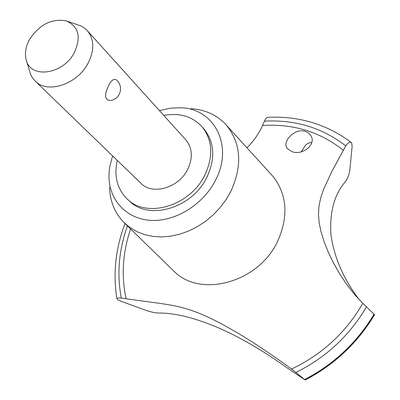 <?xml version="1.0" encoding="UTF-8"?>
<svg xmlns="http://www.w3.org/2000/svg" width="400" height="400" viewBox="0 0 400 400"><rect width="100%" height="100%" fill="white"/><g stroke="black" fill="none" stroke-linecap="round" stroke-linejoin="round"><path stroke-width="0.6" d="M117.23 160.385C113.825 176.12 117.165 189.015 127.26 199.075L129.525 201.16C148.845 220.87 192.16 208.155 206.805 177.445C215.515 158.645 214.61 142.535 204.1 129.12L202.095 126.79C192.39 116.35 179.62 112.565 163.775 115.425M127.26 199.075C146.615 218.815 190.05 206.035 204.765 175.23C213.51 156.375 212.62 140.225 202.095 126.79M109.555 187.325C110 201.5 114.89 213.315 124.23 222.775L130.285 227.785L137.19 231.785L144.825 234.685L153.05 236.41L161.71 236.92L170.645 236.19L179.67 234.22L188.61 231.04L197.285 226.71L205.515 221.31L213.13 214.945L219.975 207.75L225.915 199.865L230.825 191.455C242.74 165.13 241.095 142.84 225.885 124.58C216.755 114.92 205.115 109.62 190.965 108.69M112.585 155.89L109.775 166.585L109.185 171.175L108.99 177.225C109.445 200.615 126.915 219.25 151.255 220.4C175.54 221.66 203.195 204.575 215.44 180.405C233.875 146.105 214.395 108.47 180.89 107.77L170.23 108.19L159.445 110.625M124.23 222.775L174.825 272.06C201.815 298.155 259.095 281.94 277.7 241.15C288.59 216.57 287.155 195.135 273.39 176.855L225.885 124.58M200.445 313.78C224.585 323.945 254.96 342.36 291.57 369.025L305.16 380L286.25 367.255C261.805 349.775 238.285 336.235 215.685 326.645C193.155 317.415 174.145 312.88 158.665 313.045C155.22 312.97 150.835 312.015 145.505 310.18L120.98 301.255L117.665 299.665L116.96 298.83C117.015 297.995 118.47 297.75 121.32 298.095L126.085 298.75C165.21 304.425 176.625 304.225 200.445 313.78M305.16 380C334.435 364.815 357.57 343.045 374.565 314.685L362.805 303.355L354.25 294.145L346.73 284.48L339.485 273.535L333.38 262.735L328.365 252.355L324.215 242.035L321.07 231.97L319.15 222.705L318.475 214.18L318.99 206.015L320.74 197.73L323.615 189.265L332.155 170.9L345.78 145.91C347.84 142.79 349.68 141.67 351.305 142.555L351.72 143.025L352.13 146.215L349.925 169.41C349.31 174.38 347.775 178.48 345.31 181.72C334.18 194.66 329.415 212.515 331.005 235.285C334.445 258.375 344.035 280.045 359.77 300.29M311.81 142.51C308.505 142.625 306.08 144.055 304.535 146.795L301.25 151.81M305.235 131.335L308.185 132.76L310.435 134.98C317.3 143.885 302.85 155.84 292.02 151.655L287.37 148.62C281.5 142.195 294.41 127.755 305.235 131.335M67.015 21.17L80.88 25.895L84.36 27.965L86.775 30.065L185.83 139.88C192.455 148.03 193.07 157.865 187.685 169.385C178.755 187.94 152.445 195.535 140.91 183.275L34.585 80.475L32.13 77.315L30.625 74.44L26.385 60.42M111.175 100.415L108.745 100.375L106.845 99.305L105.75 97.345L105.535 96.065L106.11 91.61L108.705 85.37C111.43 80.04 114.115 78.3 116.765 80.15C120.775 84.375 121.585 89.13 119.185 94.42C117.4 97.6 114.73 99.6 111.175 100.415M87.32 30.645C94.335 39.35 94.565 50.25 88.005 63.35C77.14 84.46 47.355 94.15 35.15 81.04M74.3 52.685C81.4 36.905 78.655 26.3 66.07 20.855C51.67 18.345 39.52 24.515 29.61 39.365C25.75 46.405 24.58 53.1 26.105 59.46C29.95 79.075 63.015 74.84 74.3 52.685M351.305 142.555C326.95 124.265 299.115 115.86 267.805 117.33L266.53 117.89L265.28 119.415L262.57 125.49C258.635 134.075 253.435 141.49 246.975 147.735M304.72 379.565C334.005 364.31 357.17 342.49 374.215 314.1M304.655 379.515C333.945 364.255 357.115 342.43 374.16 314.04M291.57 369.025C322.055 354.59 345.8 332.7 362.805 303.355M130.595 228.99C122.65 252.47 121.145 275.72 126.085 298.75M345.78 145.91C322.335 127.74 295.215 119.495 264.41 121.17M343.295 150.235C320.195 131.84 293.285 123.59 262.57 125.49M127.46 225.93C118.795 250.075 116.75 274.13 121.32 298.095M295.975 372.4C325.94 357.59 349.445 335.725 366.5 306.81M125.02 223.55C115.52 248.48 112.835 273.575 116.96 298.83"/></g></svg>
